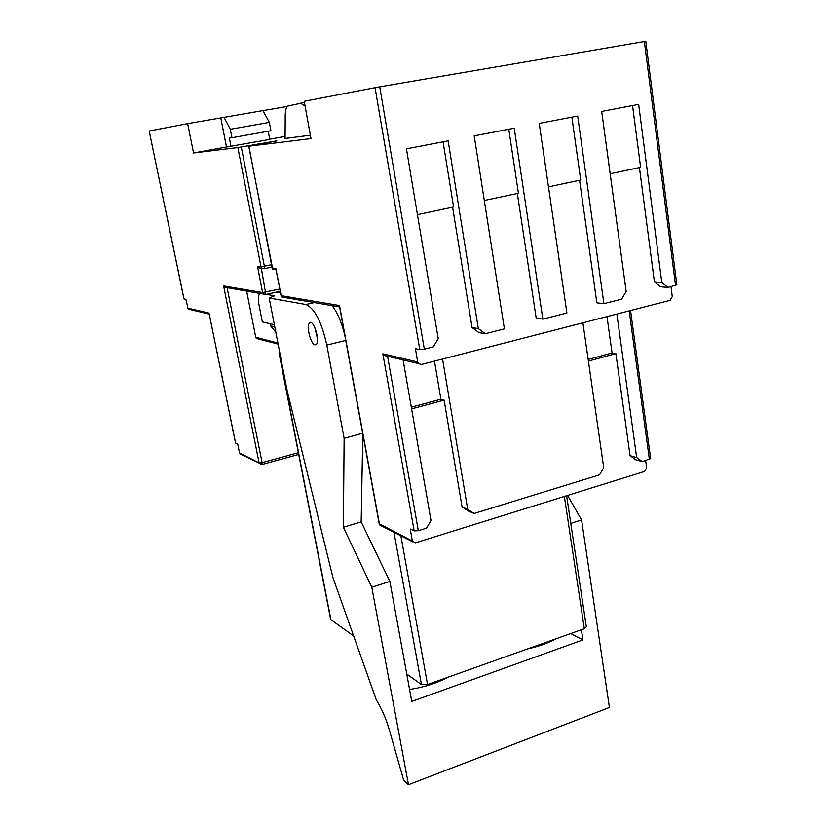 <?xml version="1.0" encoding="UTF-8"?>
<svg xmlns="http://www.w3.org/2000/svg" width="826" height="826" viewBox="0 0 826 826"><rect width="100%" height="100%" fill="white"/><g stroke="black" fill="none" stroke-linecap="round" stroke-linejoin="round"><path stroke-width="1.24" d="M266.447 294.397L274.697 295.811L269.193 298L287.056 390.223L332.899 577.477L376.367 700.045C381.612 708.347 385.959 718.413 389.428 730.236L403.398 779.228L404.327 781.045L408.467 784.7L371.793 587.234L343.379 527.246L344.132 438.338L326.817 345.082C321.593 321.789 314.623 308.274 305.899 304.515L313.312 302.801M259.488 293.932C258.197 295.863 258.053 299.631 259.065 305.259L262.317 321.923L274.356 324.659M314.974 344.876C310.793 344.359 306.147 326.332 309.368 323.121C312.93 317.989 320.395 340.26 316.461 344.328L314.974 344.876M409.562 689.452C424.471 687.118 437.284 683.04 448.022 677.227M567.586 495.435L581.566 519.926L609.423 707.479L408.467 784.7M269.193 298L305.899 304.515M280.52 292.91L276.173 292.197M581.38 629.763L582.919 639.913L411.751 701.429L389.851 581.432L361.168 521.898L362.79 433.908M582.919 639.913L570.735 633.542M527.731 648.854C538.882 646.438 548.247 643.103 555.826 638.849M332.475 306.105C337.638 313.085 341.727 322.749 344.752 335.088M581.566 519.926L570.776 523.385M389.851 581.432L371.793 587.234M362.676 433.258L344.132 438.338M361.168 521.898L343.379 527.246M279.756 352.526L279.064 353.115L279.921 353.414M566.615 495.734L586.336 626.8L584.323 628.71L564.365 496.436M279.291 353.229L330.906 619.665L353.642 635.968M406.753 674.037L421.436 684.568L393.981 532.285M400.878 535.806L427.538 684.517L584.323 628.71M427.538 684.517L421.436 684.568M379.175 523.674L415.602 542.796L644.621 471.419L646.655 467.919L645.653 460.619M411.606 408.911L444.109 400.114L440.898 399.216L434.466 361.107M411.307 407.208L440.898 399.216M588.401 361.065L615.876 353.621L612.076 352.97L606.996 316.606M588.174 359.434L612.076 352.97M375.056 87.701L379.733 86.864L424.327 349.171L419.784 349.635L375.056 87.701L304.205 101.288L310.999 138.613L248.884 146.212L272.136 267.934M388.168 356.398L384.183 355.448L382.851 353.817L417.688 361.974L418.379 363.543L421.291 364.503L670.072 300.334L672.271 296.575L670.991 286.643M403.14 360.208L431.007 520.545L426.464 528.186L418.307 530.695L414.167 530.912L382.851 353.817M276.029 269.462L281.191 295.677L339.548 305.548L379.423 524.025L379.857 525.088L412.752 541.846M339.662 306.931L339.548 305.548M241.553 454.63L239.53 452.947L237.733 444.151L235.493 442.942M227.976 287.789L224.6 287.211L223.598 285.941L262.596 292.538L257.485 266.261L260.964 266.674L237.857 147.565L241.295 146.987L264.361 266.23L260.964 266.674L261.656 268.047L264.258 268.667L264.361 266.23L271.517 264.671M224.6 287.211L265.858 294.479L261.367 268.46L258.662 267.686L257.485 266.261M258.714 339.032L256.308 338.402L255.74 337.266L277.918 343.048M274.759 269.637L276.09 269.792M276.824 140.916L248.884 146.212M209.174 313.808L235.606 443.097M190.651 309.698L188.194 309.12L185.871 299.342L183.94 298.878M183.95 298.909L149.196 131.014L184.022 298.94M630.558 310.524L650.64 458.554L642.308 461.651L635.69 459.752L630.062 455.673L636.66 457.552L642.308 461.651M675.544 285.486L644.352 41.537L645.787 41.3L676.855 284.825L667.893 287.427L660.47 286.767L654.419 281.852L661.802 282.471L667.893 287.427M412.298 540.731L410.212 528.96L414.167 530.912M417.688 361.974L415.406 348.696L419.784 349.635M275.977 268.46L272.291 268.016L273.003 269.421M269.71 139.202L285.084 136.414M268.202 131.231L269.751 139.429L226.489 147.018L220.8 117.922L262.916 110.601L269.338 122.403L230.299 129.279L224.032 117.313M220.8 117.922L187.647 123.642L193.552 152.986L226.489 147.018M193.552 152.986L237.857 147.565M276.813 140.874L241.295 146.987M310.38 135.216L285.073 138.479L285.228 115.475C285.29 110.891 286.044 107.783 287.5 106.141L304.412 102.465M262.947 110.663L287.221 106.471M644.352 41.537L379.733 86.864M305.083 106.11L300.519 103.136M230.299 129.279L231.941 137.715L229.391 138.087L231.022 146.45M231.941 137.715L270.918 130.756L269.338 122.403M417.45 214.657L453.598 206.985L443.077 141.824M478.316 328.603L485.296 333.714L479.008 332.62L472.069 327.55L478.316 328.603L448.146 140.854L406.433 148.845L438.224 338.681L433.247 346.91L424.327 349.171M484.304 200.481L518.429 193.243L508.775 129.248M517.355 193.47L536.198 318.175L542.858 319.125L514.226 128.206L474.196 135.867L504.397 328.872L485.296 333.714M548.495 186.862L580.719 180.027L571.871 117.168M661.802 282.471L638.653 104.386L601.7 111.458L626.16 291.433L621.617 299.157L603.899 303.648L577.673 116.053L539.233 123.415L566.904 313.023L542.858 319.125M610.177 173.78L640.625 167.317L632.54 105.552M474.103 513.493L468.445 511.087L462.075 506.916L467.702 509.301L474.103 513.493L599.521 474.847L603.713 467.64L582.908 322.821M654.419 281.852L639.427 167.575M442.56 359.021L467.702 509.301M462.075 506.916L444.109 400.114M630.062 455.673L615.876 353.621M616.867 314.056L636.66 457.552M472.069 327.55L452.607 207.202M579.584 180.264L596.857 302.843L603.899 303.648M187.647 123.642L149.196 131.014M246.695 291.341L255.74 337.266M275.822 332.217L270.546 325.836L274.779 326.817M270.133 323.699L270.546 325.836M314.716 327.313L317.483 338.629M345.733 340.457L326.817 345.082M387.621 356.533L418.307 530.695M281.036 295.563L281.852 297.03L339.61 306.931M283.721 297.35L281.852 297.03L281.046 295.625L275.946 269.059M284.268 297.804L285.187 297.597M381.891 526.131L379.857 525.088L379.206 523.839L339.496 306.27M261.532 464.604L259.096 462.89L223.598 285.941M239.53 452.947L259.096 462.89L262.1 462.663L261.811 464.573M227.15 287.975L262.1 462.663L298.362 452.71M280.2 291.237L265.858 294.479L263.246 293.839L262.596 292.538L279.777 289.007M280.21 291.289L265.796 294.541M271.96 266.984L263.99 268.78L258.662 267.686M271.971 267.035L264.165 268.739M187.678 308.088L209.112 313.106M649.391 459.473L629.205 310.875M257.671 144.56L257.567 144.034M311.175 322.698L309.368 323.121M330.658 619.386L279.064 353.115M384.183 355.448L418.379 363.543M239.891 453.784L262.069 464.501L298.702 454.434M256.308 338.402L278.125 344.132M272.725 269.142L248.75 146.233M188.194 309.12L209.236 314.097M209.112 313.519L235.513 443.015"/></g></svg>
